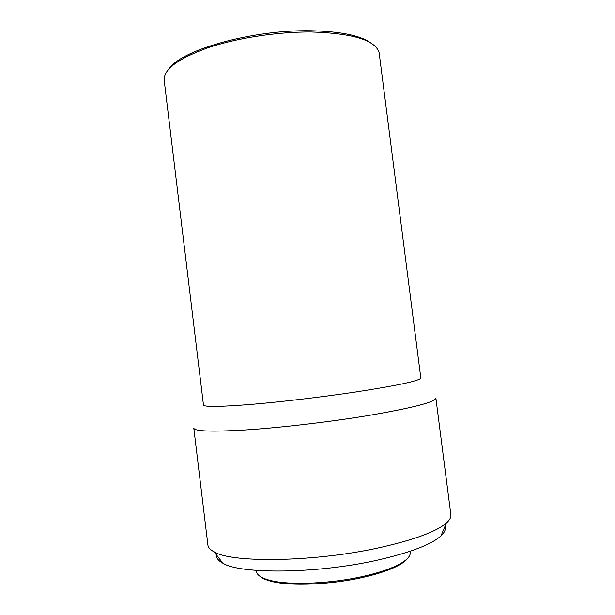 <?xml version="1.0" encoding="UTF-8"?>
<svg xmlns="http://www.w3.org/2000/svg" width="615" height="615" viewBox="0 0 615 615"><rect width="100%" height="100%" fill="white"/><g stroke="black" fill="none" stroke-linecap="round" stroke-linejoin="round"><path stroke-width="0.92" d="M260.36 576.57C262.628 578.5 266.387 580.114 271.638 581.413C290.826 586.441 332.8 584.604 365.041 576.908C379.071 573.595 390.064 569.851 398.005 565.669C402.779 563.125 406.023 560.642 407.745 558.212M256.44 570.42L256.578 571.581C257.047 575.279 261.667 578.246 270.439 580.46C289.911 585.549 332.623 583.666 365.425 575.855C379.701 572.488 390.871 568.691 398.935 564.455C406.892 560.157 410.643 556.152 410.19 552.447L410.044 551.286M216.449 554.83C216.173 557.905 218.279 560.672 222.761 563.14C240.319 574.602 319.646 573.741 379.993 559.558C411.304 552.17 431.607 544.306 440.909 535.973C444.645 532.475 446.006 529.277 444.983 526.363M207.901 544.998C208.185 547.527 210.299 549.833 214.22 551.893C232.209 563.355 317.117 561.979 381.715 547.166C415.171 539.463 436.735 531.398 446.429 522.973C449.726 520.006 451.202 517.261 450.864 514.732L435.874 398.02C435.52 402.125 411.95 408.137 365.179 416.055C327.434 422.167 280.632 427.61 246.761 429.87C212.306 431.945 194.648 431.376 193.802 428.171L207.901 544.998M203.473 405.031C204.211 407.061 219.986 406.861 250.789 404.432C281.017 401.91 322.66 396.975 356.5 391.87C398.781 385.29 420.222 380.654 420.821 377.964L379.14 52.736C375.534 40.19 352.879 33.279 311.175 32.003C277.557 31.749 237.267 37.93 208.377 47.639C178.988 58.194 164.228 68.826 164.097 79.52L203.473 405.031M169.31 68.511C181.656 49.838 252.504 29.705 310.198 30.75C340.479 31.342 360.882 35.539 371.391 43.342M271.638 581.413L270.439 580.46M222.761 563.14L214.22 551.893M440.909 535.973L446.429 522.973M398.005 565.669L398.935 564.455"/></g></svg>
